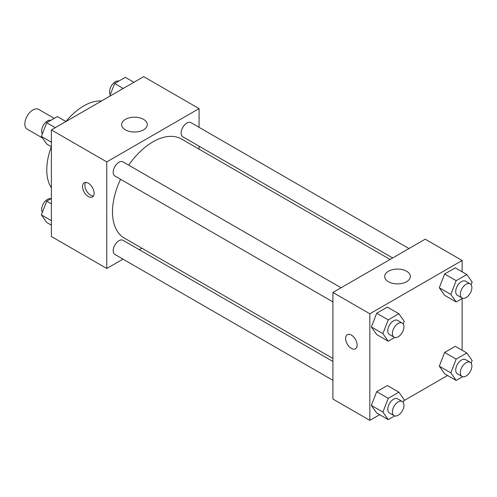 <?xml version="1.0" encoding="UTF-8"?>
<svg xmlns="http://www.w3.org/2000/svg" width="497" height="497" viewBox="0 0 497 497"><rect width="100%" height="100%" fill="white"/><g stroke="black" fill="none" stroke-linecap="round" stroke-linejoin="round"><path stroke-width="0.75" d="M54.223 118.379L38.636 109.377A11.425 6.591 120 0 0 29.839 112.44A11.425 6.591 120 0 0 24.85 123.933A11.425 6.591 120 0 0 27.217 129.164L42.419 137.936M51.39 187.872A52.216 30.149 -60 0 1 51.34 146.714M65.902 121.498A52.216 30.149 -60 0 1 101.568 100.953M122.976 259.123L106.768 268.486L51.39 236.51L51.39 129.928L143.689 76.637L199.073 108.613L199.073 127.325M199.073 146.168L199.073 149.175M125.387 119.361A12.835 7.412 180 0 1 139.371 117.752A12.835 7.412 180 0 1 147.292 124.598A12.835 7.412 180 0 1 134.463 132.009A12.835 7.412 180 0 1 121.628 124.598A12.835 7.412 180 0 1 125.387 119.361M106.768 268.486L106.768 161.904L51.39 129.928M106.768 161.904L199.073 108.613M88.311 196.539A8.157 4.709 60 0 1 82.98 189.351A8.157 4.709 60 0 1 84.229 182.809A8.157 4.709 60 0 1 92.386 187.524A8.157 4.709 60 0 1 92.386 196.942A8.157 4.709 60 0 1 88.311 196.539M85.565 182.436A8.157 4.709 -120 0 0 90.634 195.197A8.157 4.709 -120 0 0 93.38 195.98M141.9 248.202L139.297 249.705M341.072 287.757L123.032 161.873A8.157 4.709 120 0 0 114.875 166.582A8.157 4.709 120 0 0 114.875 176L332.915 301.884M332.915 361.487L123.032 240.318A8.157 4.709 120 0 0 116.745 242.499A8.157 4.709 120 0 0 113.186 250.712A8.157 4.709 120 0 0 114.875 254.445L332.915 380.329M409.006 248.531L190.966 122.647A8.157 4.709 120 0 0 184.679 124.834A8.157 4.709 120 0 0 181.119 133.047A8.157 4.709 120 0 0 182.809 136.781L392.692 257.955M120.547 179.274A57.174 33.013 120 0 0 112.49 211.89A57.174 33.013 120 0 0 124.331 238.063L332.915 358.486M390.089 259.453L181.511 139.03A57.174 33.013 120 0 0 128.704 165.147M379.646 414.703L369.836 420.363L332.915 399.048L332.915 292.466L425.215 239.175L462.135 260.49L462.135 271.816M403.844 400.731L447.58 375.477M371.358 326.97L376.689 334.549L371.358 326.97L376.689 313.234L371.358 326.97L382.895 333.63L388.225 319.894L398.886 313.744L404.216 321.323L403.191 323.963M387.349 307.078L376.689 313.234L387.349 307.078L398.886 313.744M439.298 287.744L444.622 295.33L439.298 287.744L444.622 274.009L439.298 287.744L450.835 294.41L456.165 280.675L466.82 274.518L472.15 282.103L471.125 284.738M455.283 267.858L444.622 274.009L455.283 267.858L466.82 274.518M439.298 366.19L444.622 373.775L439.298 366.19L444.622 352.46L439.298 366.19L450.835 372.856L456.165 359.12L466.82 352.963L472.15 360.549L471.125 363.183M455.283 346.303L444.622 352.46L455.283 346.303L466.82 352.963M369.836 420.363L369.836 313.781L462.135 260.49M462.135 298.542L462.135 350.261M371.358 405.415L376.689 412.995L371.358 405.415L376.689 391.679L371.358 405.415L382.895 412.075L388.225 398.339L398.886 392.189L404.216 399.768L403.191 402.408M387.349 385.523L376.689 391.679L387.349 385.523L398.886 392.189M388.449 281.718A12.835 7.412 180 0 1 384.69 276.475A12.835 7.412 180 0 1 397.525 269.07A12.835 7.412 180 0 1 410.36 276.475A12.835 7.412 180 0 1 402.44 283.321A12.835 7.412 180 0 1 388.449 281.718M369.836 313.781L332.915 292.466M357.144 345.086A8.157 4.709 60 0 1 355.454 348.819A8.157 4.709 60 0 1 347.297 344.11A8.157 4.709 60 0 1 347.297 334.692A8.157 4.709 60 0 1 353.584 336.879A8.157 4.709 60 0 1 357.144 345.086M347.297 334.692A8.157 4.709 -120 0 0 347.297 344.11A8.157 4.709 -120 0 0 355.454 348.819M394.711 337.469L388.225 341.209L382.895 333.63M402.253 323.075L397.637 320.41A8.157 4.709 120 0 0 391.35 322.596A8.157 4.709 120 0 0 387.79 330.809A8.157 4.709 120 0 0 389.474 334.543L394.09 337.208A8.157 4.709 120 0 0 402.253 332.499A8.157 4.709 120 0 0 402.253 323.075A8.157 4.709 120 0 0 395.966 325.262A8.157 4.709 120 0 0 392.4 333.475A8.157 4.709 120 0 0 394.09 337.208M388.225 341.209L376.689 334.549M388.225 319.894L376.689 313.234M462.645 298.25L456.165 301.99L450.835 294.41M470.187 283.855L465.571 281.19A8.157 4.709 120 0 0 459.284 283.377A8.157 4.709 120 0 0 455.724 291.584A8.157 4.709 120 0 0 457.414 295.317L462.03 297.983A8.157 4.709 120 0 0 470.187 293.273A8.157 4.709 120 0 0 470.187 283.855A8.157 4.709 120 0 0 463.9 286.042A8.157 4.709 120 0 0 460.34 294.249A8.157 4.709 120 0 0 462.03 297.983M456.165 301.99L444.622 295.33M456.165 280.675L444.622 274.009M394.711 415.914L388.225 419.654L382.895 412.075M402.253 401.52L397.637 398.855A8.157 4.709 120 0 0 391.35 401.042A8.157 4.709 120 0 0 387.79 409.255A8.157 4.709 120 0 0 389.474 412.988L394.09 415.654A8.157 4.709 120 0 0 402.253 410.944A8.157 4.709 120 0 0 402.253 401.52A8.157 4.709 120 0 0 395.966 403.707A8.157 4.709 120 0 0 392.4 411.92A8.157 4.709 120 0 0 394.09 415.654M388.225 419.654L376.689 412.995M388.225 398.339L376.689 391.679M462.645 376.695L456.165 380.435L450.835 372.856M470.187 362.301L465.571 359.635A8.157 4.709 120 0 0 459.284 361.822A8.157 4.709 120 0 0 455.724 370.029A8.157 4.709 120 0 0 457.414 373.763L462.03 376.428A8.157 4.709 120 0 0 470.187 371.719A8.157 4.709 120 0 0 470.187 362.301A8.157 4.709 120 0 0 463.9 364.487A8.157 4.709 120 0 0 460.34 372.694A8.157 4.709 120 0 0 462.03 376.428M456.165 380.435L444.622 373.775M456.165 359.12L444.622 352.46M51.39 146.739L46.706 144.037L41.375 136.451L46.706 122.716L57.36 116.565L65.946 121.523M51.39 142.235L41.375 136.451M55.291 127.673L46.706 122.716M50.88 120.305A8.157 4.709 120 0 0 44.836 123.169A8.157 4.709 120 0 0 41.649 130.966A8.157 4.709 120 0 0 42.4 133.817M109.682 96.269L114.639 83.496L125.3 77.346L133.879 82.297M123.225 88.454L114.639 83.496M118.814 81.086A8.157 4.709 120 0 0 112.776 83.943A8.157 4.709 120 0 0 109.582 91.746A8.157 4.709 120 0 0 110.334 94.592M51.39 225.184L46.706 222.482L41.375 214.897L46.706 201.167L51.39 198.458M51.39 220.68L41.375 214.897M51.39 203.869L46.706 201.167M50.88 198.75A8.157 4.709 120 0 0 44.836 201.614A8.157 4.709 120 0 0 41.649 209.411A8.157 4.709 120 0 0 42.4 212.262"/></g></svg>
